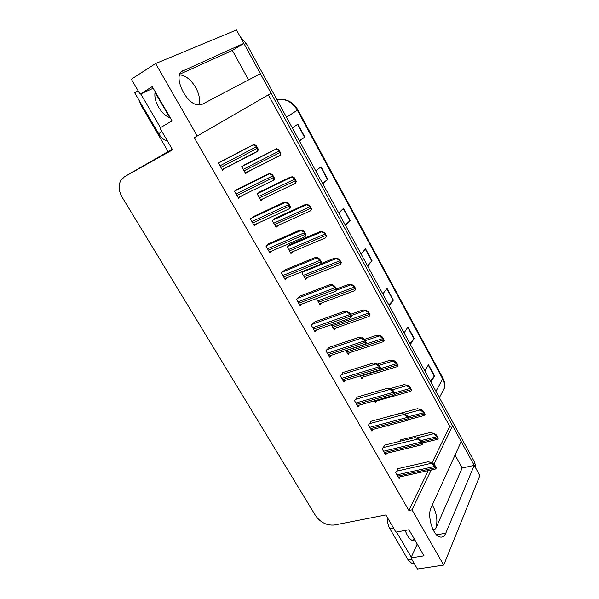 <?xml version="1.0" encoding="UTF-8"?>
<svg xmlns="http://www.w3.org/2000/svg" width="599" height="599" viewBox="0 0 599 599"><rect width="100%" height="100%" fill="white"/><g stroke="black" fill="none" stroke-linecap="round" stroke-linejoin="round"><path stroke-width="0.9" d="M432.283 504.964L433.017 506.162C437.045 514.301 437.906 521.879 435.6 528.91L462.166 467.991L474.221 465.356L479.844 475.666L443.717 565.082L411.992 509.854L431.235 469.96M198.726 104.937C200.366 100.115 199.355 94.29 195.678 87.461C191.103 79.899 185.937 75.714 180.194 74.905L179.595 74.89M183.129 70.577C172.003 74.358 185.63 104.735 198.471 104.915L202.245 104.248L260.385 73.677L271.085 93.272L197.243 136.033L155.605 63.546L236.515 29.95L243.845 43.375L181.797 71.408M169.846 117.891L155.036 92.343M168.139 151.554L141.319 105.768L139.155 100.452M155.605 63.546L131.368 79.21L140.129 94.208L153.187 88.263M417.218 544.057L410.951 557.909L417.458 569.05L443.717 565.082M433.976 464.27L452.574 425.709L461.215 441.538L431.145 507.465C426.922 515.522 432.733 535.416 439.801 536.944C442.384 537.625 444.376 536.382 445.768 533.222L474.221 465.356M455.045 455.06L462.166 467.991M248.578 79.884L232.375 50.436L243.845 43.375L474.191 465.363M432.036 462.84L449.744 426.413L268.389 94.837M449.744 426.413L452.574 425.709M140.129 94.208L152.236 86.608L172.07 120.848L159.858 127.999L172.602 149.817L124.45 176.75L120.609 180.733C118.258 185.765 118.797 191.313 122.233 197.363L315.516 515.574C320.532 522.553 326.844 525.705 334.459 525.009L385.868 514.96L395.894 532.122L408.937 529.763L424.032 555.812L410.951 557.909M197.243 136.033L194.293 137.68L408.87 510.468L411.992 509.854M408.87 510.468L428.248 470.619M314.572 321.977L311.323 325.264L315.044 331.756L316.579 329.922M343.354 372.376L340.352 375.947L343.953 382.237L345.219 380.462M357.408 396.98L354.526 400.686L358.075 406.878L359.22 405.134M371.253 421.217L368.482 425.05L371.972 431.145L373.027 429.416M384.88 445.072L382.222 449.04L385.659 455.038L386.625 453.331M329.076 347.375L325.953 350.804L329.615 357.199L331 355.394M299.829 296.176L296.46 299.313L300.234 305.909L301.956 304.022M284.854 269.962L281.35 272.934L285.191 279.643L287.138 277.689M269.632 243.314L265.993 246.129L269.894 252.943L272.156 250.884M254.163 216.232L250.382 218.875L254.35 225.808L257.053 223.562M238.439 188.7L234.516 191.171L238.552 198.217L242.003 195.626M222.446 160.704L218.38 162.995L222.484 170.161L226.28 167.406M398.298 468.568L395.752 472.656L399.136 478.571L400.027 476.871M331.292 324.733L334.182 329.824L335.575 328.087M360.261 375.865L361.893 378.748L363.046 377.063M374.405 400.828L375.438 402.655L376.494 400.993M388.324 425.41L388.781 426.211L389.417 425.125M387.995 416.604L387.486 416.852M345.893 350.497L348.146 354.473L349.412 352.766M316.459 298.549L320.001 304.794L321.551 303.019M303.775 270.973L301.918 272.874L305.595 279.366L307.339 277.539M290.597 244.22L287.228 246.945L290.964 253.534L292.956 251.625M275.802 218.029L272.298 220.597L276.094 227.291L278.438 225.254M260.767 191.418L257.136 193.821L260.992 200.628L263.867 198.359M245.493 164.373L241.719 166.612L245.642 173.53L249.199 170.94M401.083 439.771L399.847 441.358M232.375 50.436L179.857 74.156M240.326 36.921L246.286 43.465L474.73 462.443L476.07 468.755M409.866 343.482L414.201 338.413L410.375 344.418M404.1 332.894L408.009 327.002L414.201 338.413M430.411 381.159L434.537 375.858L430.988 382.214M424.856 370.968L428.487 364.716L434.537 375.858M345.189 224.857L350.205 220.559L345.473 225.374M338.712 212.982L343.549 208.295L350.205 220.559M322.547 183.331L327.818 179.326L322.749 183.698M315.823 170.992L320.989 166.754L327.818 179.326M299.335 140.758L304.861 137.051L299.448 140.967M292.342 127.931L297.86 124.165L304.861 137.051M388.826 304.891L393.378 300.069L389.268 305.692M382.836 293.899L387.036 288.381L393.378 300.069M367.277 265.364L372.054 260.797L367.636 266.023M361.047 253.939L365.555 248.825L372.054 260.797M400.671 439.868L430.711 432.388L433.998 433.654C433.781 434.29 434.537 434.971 436.267 435.69L437.981 438.79L436.971 439.471M434.148 433.354L436.566 435.076L438.281 438.176L437.981 438.79M436.566 435.076L436.267 435.69M397.886 468.665L428.577 461.664L431.924 463.169C431.699 463.858 432.471 464.584 434.238 465.363L435.997 468.508L434.971 469.129M432.081 462.855L434.552 464.712L436.312 467.849L435.997 468.508M434.552 464.712L434.238 465.363M387.56 416.717L417.563 408.653L420.775 409.753C420.543 410.375 421.292 411.026 423.014 411.723L424.751 414.867L423.8 415.616M420.932 409.469L423.336 411.131L425.073 414.276L424.751 414.867M423.336 411.131L423.014 411.723M389.724 388.744L404.205 384.551L407.35 385.486C407.103 386.085 407.837 386.714 409.559 387.388L411.326 390.578L410.427 391.387M407.515 385.209L409.896 386.812L411.655 390.009L411.326 390.578M409.896 386.812L409.559 387.388M377.475 364.17L390.645 360.074L393.715 360.838C393.446 361.414 394.172 362.021 395.887 362.665L397.684 365.914L396.852 366.783M393.887 360.568L396.239 362.118L398.036 365.36L397.684 365.914M396.239 362.118L395.887 362.665M384.438 445.184L415.085 437.577L418.364 438.917C418.124 439.584 418.881 440.295 420.648 441.044L422.43 444.233L421.449 444.915M418.521 438.61L420.977 440.407L422.759 443.597L422.43 444.233M420.977 440.407L420.648 441.044M370.788 421.337L401.382 413.115L404.58 414.283C404.325 414.927 405.074 415.609 406.833 416.335L408.645 419.577L407.724 420.318M404.752 413.984L407.185 415.721L408.997 418.963L408.645 419.577M407.185 415.721L406.833 416.335M356.922 397.13L387.463 388.264L390.585 389.253C390.308 389.874 391.05 390.533 392.802 391.229L394.644 394.524L393.79 395.333M390.765 388.961L393.169 390.638L395.011 393.932L394.644 394.524M393.169 390.638L392.802 391.229M342.823 372.541L373.319 363.009L376.359 363.818C376.067 364.417 376.793 365.046 378.546 365.719L380.417 369.066L379.646 369.935M376.546 363.541L378.927 365.143L380.799 368.497L380.417 369.066M378.927 365.143L378.546 365.719M155.178 91.692C154.228 96.229 155.351 101.366 158.54 107.094C161.94 112.709 165.93 116.386 170.498 118.145M138.055 90.666L134.678 92.8L158.608 133.682C161.168 137.815 164.126 140.256 167.473 141.027M140.758 93.923L160.45 127.654M405.134 530.452L407.298 535.334C409.065 538.314 410.989 540.126 413.063 540.762L415.339 540.815M414.246 538.928L412.778 540.672M387.501 517.761C387.216 521.684 388.01 525.338 389.867 528.73L408.159 559.975L411.835 563.427L414.036 563.187M396.523 532.009L411.251 557.242M364.506 339.334L376.868 335.223L379.863 335.807C379.579 336.353 380.298 336.938 382.005 337.559L383.824 340.853L383.083 341.782M380.043 335.545L382.372 337.027L384.199 340.322L383.824 340.853M382.372 337.027L382.005 337.559M370.137 314.887L369.051 316.407L369.755 315.396L367.898 312.049C366.191 311.458 365.487 310.903 365.787 310.372L368.288 311.54L370.137 314.887L369.755 315.396M350.55 314.355L362.882 309.968L365.982 310.125M368.288 311.54L367.898 312.049M355.851 289.047L354.758 290.642L355.447 289.534L353.567 286.127C351.868 285.573 351.179 285.042 351.493 284.532L353.972 285.641L355.851 289.047L355.447 289.534M336.376 288.98L348.663 284.323L351.695 284.293M353.972 285.641L353.567 286.127M328.507 347.57L358.951 337.349L361.901 337.971C361.594 338.54 362.305 339.146 364.05 339.79L365.959 343.197L365.315 344.073M362.103 337.701L364.454 339.236L366.356 342.643L365.959 343.197M364.454 339.236L364.05 339.79M351.673 316.369L350.58 317.927L351.254 316.893L349.322 313.434C347.585 312.828 346.881 312.244 347.21 311.697L349.741 312.91L351.673 316.369L351.254 316.893M313.943 322.21L344.343 311.27L347.413 311.443M349.741 312.91L349.322 313.434M336.75 289.654L335.65 291.301L336.316 290.163L334.347 286.644C332.617 286.06 331.921 285.513 332.273 284.989L334.789 286.142L336.75 289.654L336.316 290.163M299.133 296.445L329.495 284.765L332.49 284.742M334.789 286.142L334.347 286.644M341.34 262.789L340.239 264.466L340.921 263.246L339.004 259.786C337.312 259.262 336.631 258.761 336.967 258.274L339.431 259.33L341.34 262.789L340.921 263.246M321.101 263.56L334.227 258.259L337.177 258.049M339.431 259.33L339.004 259.786M326.59 236.096L325.489 237.87L326.148 236.538L324.201 233.018C322.517 232.524 321.85 232.053 322.202 231.596L324.643 232.584L326.59 236.096L326.148 236.538M289.751 244.579L319.552 231.783L322.419 231.379M324.643 232.584L324.201 233.018M311.592 208.976L310.499 210.848L311.136 209.388L309.159 205.816C307.474 205.352 306.823 204.903 307.197 204.476L309.623 205.405L311.592 208.976L311.136 209.388M274.769 218.5L304.636 204.873L307.422 204.274M309.623 205.405L309.159 205.816M296.355 181.4L295.277 183.376L295.876 181.789L293.869 178.15C292.192 177.723 291.548 177.311 291.945 176.907L294.349 177.768L296.355 181.4L295.876 181.789M259.412 192.077L289.482 177.521L292.185 176.72M294.349 177.768L293.869 178.15M280.864 153.366L280.347 155.321L279.8 155.455L280.362 153.726L278.318 150.035C276.648 149.638 276.019 149.256 276.438 148.881L278.82 149.675L280.864 153.366L280.362 153.726M243.434 165.436L276.686 148.709M278.82 149.675L278.318 150.035M321.581 262.497L320.472 264.234L321.124 262.976L319.117 259.397C317.395 258.858 316.714 258.334 317.088 257.84L319.581 258.925L321.581 262.497L321.124 262.976M284.053 270.291L314.408 257.825L317.313 257.607M319.581 258.925L319.117 259.397M306.149 234.883L305.048 236.717L305.67 235.34L303.641 231.701C301.918 231.184 301.252 230.697 301.641 230.226L304.12 231.251L306.149 234.883L305.67 235.34M268.681 243.733L299.066 230.428L301.881 230.009M304.12 231.251L303.641 231.701M290.463 206.805L289.894 208.572L289.362 208.744L289.961 207.232L287.894 203.525C286.18 203.054 285.528 202.589 285.94 202.148L288.396 203.106L290.463 206.805L289.961 207.232M252.965 216.793L283.462 202.574L286.187 201.945M288.396 203.106L287.894 203.525M274.499 178.24L273.998 180.142L273.429 180.292L273.983 178.637L271.879 174.871C270.171 174.429 269.535 174.002 269.969 173.59L272.403 174.474L274.499 178.24L273.983 178.637M236.77 189.524L267.596 174.249L270.231 173.403M272.403 174.474L271.879 174.871M258.266 149.181L257.825 151.225L257.218 151.352L257.72 149.548L255.586 145.722C253.886 145.317 253.265 144.928 253.721 144.546L256.132 145.355L258.266 149.181L257.72 149.548M219.556 162.232L253.991 144.366M256.132 145.355L255.586 145.722M435.6 528.91L432.912 529.389M124.45 176.75L172.235 149.188M436.559 534.825L445.768 533.222M286.524 117.254L297.838 109.834L442.788 377.879L442.676 378.853L297.344 110.209C292.14 101.815 285.326 98.296 276.925 99.659M441.089 394.389L444.421 388.085C444.907 385.045 444.323 381.967 442.676 378.853L435.945 391.304M246.286 43.465L244.37 44.326M474.73 462.443L473.816 464.622M371.784 261.074L365.293 249.124M349.921 220.821L343.264 208.564M327.518 179.565L320.69 167.001M304.547 137.276L297.538 124.382M393.131 300.369L386.797 288.703M413.961 338.727L407.784 327.346M434.312 376.187L428.278 365.076M421.771 441.837L437.405 438.026M421.06 440.565L436.693 436.738M416.462 437.989L433.998 433.654M397.736 476.123L435.413 467.737M397.01 474.857L434.679 466.434M396.538 471.188L431.924 463.169M408.57 418.199L424.174 414.089M407.844 416.911L423.448 412.778M404.812 414.021L420.775 409.753M394.778 394.314L410.727 389.777M394.427 392.892L409.993 388.451M392.083 389.882L407.35 385.486M360.486 376.269L397.077 365.091M380.784 368.512L396.328 363.743M379.055 365.375L393.715 360.838M384.244 452.567L421.831 443.447M383.502 451.279L421.09 442.122M383.031 447.633L418.364 438.917M370.541 428.644L408.039 418.776M369.793 427.342L407.283 417.428M369.313 423.71L404.58 414.283M356.622 404.347L394.022 393.7M355.866 403.022L393.258 392.33M355.379 399.421L390.585 389.253M342.486 379.676L379.781 368.22M341.715 378.328L379.002 366.828M341.22 374.757L376.359 363.818M158.608 133.682L162.022 131.698M393.521 528.056L389.867 528.73M408.159 559.975L411.82 559.399M346.716 351.965L383.21 340.015M345.967 350.64L382.454 338.645M365.24 340.651L379.863 335.807M332.737 327.286L369.119 314.535M331.973 325.938L368.355 313.142M351.209 315.538L365.787 310.372M318.541 302.218L354.81 288.651M317.762 300.848L354.024 287.235M336.451 290.223L351.493 284.532M328.125 354.601L365.308 342.329M327.346 353.238L364.514 340.913M326.822 349.696L361.901 337.971M313.539 329.136L350.595 316.002M312.745 327.743L349.794 314.565M312.191 324.254L347.21 311.697M298.714 303.251L335.635 289.25M297.905 301.844L334.819 287.79M297.306 298.407L332.273 284.989M304.12 276.76L340.262 262.347M303.334 275.368L339.468 260.909M302.675 272.096L336.967 258.274M289.467 250.899L325.482 235.609M288.666 249.491L324.673 234.149M287.917 246.294L322.202 231.596M274.582 224.625L310.454 208.437M273.773 223.187L309.631 206.954M272.859 220.118L307.197 204.476M259.457 197.925L295.18 180.816M258.633 196.472L294.341 179.303M257.42 193.604L291.945 176.907M245.373 173.059L279.928 155.583M244.093 170.797L279.643 152.73M243.254 169.315L278.797 151.195M241.749 166.664L276.438 148.881M283.649 276.955L320.428 262.04M282.825 275.518L319.596 260.558M282.144 272.156L317.088 257.84M268.337 250.225L304.966 234.381M267.506 248.765L304.12 232.869M266.697 245.5L301.641 230.226M252.778 223.053L289.242 206.243M251.924 221.563L288.381 204.708M250.899 218.455L285.94 202.148M236.949 195.424L273.241 177.626M236.088 193.919L272.373 176.061M234.621 191.088L269.969 173.59M222.229 169.727L257.413 151.487M220.866 167.338L256.971 148.515M219.983 165.803L256.08 146.927M218.44 163.1L253.721 144.546M180.194 74.905L179.46 75.362M442.788 377.879C444.578 381.264 445.124 384.663 444.421 388.085L439.381 397.616M280.25 99.239C287.73 99.202 293.6 102.728 297.838 109.834M422.43 443.005L437.322 439.389M398.372 477.238L435.376 469.039M408.63 419.592L424.077 415.541M374.772 401.48L410.637 391.327M361.249 377.61L396.987 366.738M384.917 453.743L421.793 444.832M371.245 429.887L407.994 420.251M357.371 405.658L393.977 395.273M343.279 381.054L379.744 369.905M413.976 563.09L411.835 563.427M347.525 353.38L383.128 341.767M333.591 328.784L369.051 316.407M319.439 303.805L354.758 290.642M328.963 356.068L365.278 344.126M314.423 330.685L350.58 317.927M299.657 304.891L335.65 291.301M305.071 278.438L340.239 264.466M290.478 252.673L325.489 237.87M275.652 226.504L310.499 210.848M260.587 199.924L295.277 183.376M245.291 172.916L279.8 155.455M284.645 278.692L320.472 264.234M269.4 252.067L305.048 236.717M253.901 225.014L289.362 208.744M238.147 197.513L273.429 180.292M222.132 169.554L257.218 151.352"/></g></svg>
